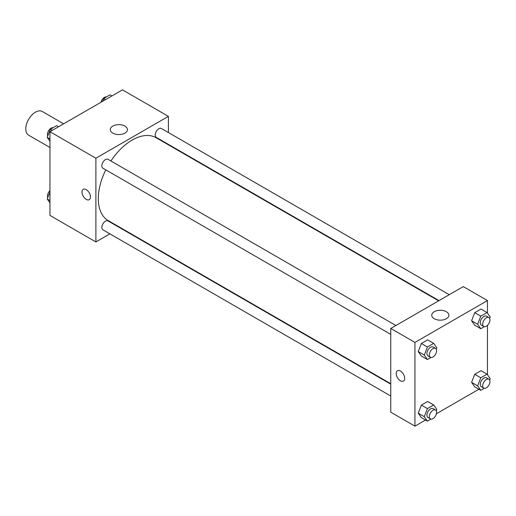 <?xml version="1.0" encoding="UTF-8"?>
<svg xmlns="http://www.w3.org/2000/svg" width="516" height="516" viewBox="0 0 516 516"><rect width="100%" height="100%" fill="white"/><g stroke="black" fill="none" stroke-linecap="round" stroke-linejoin="round"><path stroke-width="0.77" d="M63.642 123.821L42.306 111.501A13.674 7.895 120 0 0 31.766 115.158A13.674 7.895 120 0 0 25.8 128.923A13.674 7.895 120 0 0 28.632 135.179L49.968 147.499M109.908 233.864L95.892 241.952L49.968 215.436L49.968 131.709L122.479 89.849L168.403 116.364L168.403 132.548M168.403 144.383L168.403 144.828M112.791 126.117A8.572 4.947 180 0 1 122.137 125.046A8.572 4.947 180 0 1 127.426 129.619A8.572 4.947 180 0 1 118.854 134.566A8.572 4.947 180 0 1 110.282 129.619A8.572 4.947 180 0 1 112.791 126.117M95.892 241.952L95.892 158.225L49.968 131.709M95.892 158.225L168.403 116.364M83.237 189.327A5.979 3.451 -120 0 0 82.321 194.119A5.979 3.451 -120 0 0 86.23 199.389A5.979 3.451 60 0 1 82.315 194.119A5.979 3.451 60 0 1 83.237 189.327A5.979 3.451 60 0 1 89.216 192.778A5.979 3.451 60 0 1 89.216 199.686A5.979 3.451 60 0 1 86.224 199.389A5.979 3.451 -120 0 0 89.216 199.686M120.551 227.717L120.164 227.943M395.895 325.512L108.031 159.309A5.128 2.961 120 0 0 102.903 162.269A5.128 2.961 120 0 0 102.903 168.19L390.767 334.387M390.767 384.175L108.031 220.932A5.128 2.961 120 0 0 104.077 222.306A5.128 2.961 120 0 0 101.839 227.466A5.128 2.961 120 0 0 102.903 229.814L390.767 396.017M449.262 294.7L161.398 128.497A5.128 2.961 120 0 0 157.445 129.871A5.128 2.961 120 0 0 155.206 135.031A5.128 2.961 120 0 0 156.271 137.379L439.006 300.615M105.793 169.861A47.853 27.632 120 0 0 98.311 198.692A47.853 27.632 120 0 0 108.225 220.603L390.767 383.73M438.626 300.841L156.077 137.714A47.853 27.632 120 0 0 110.921 160.979M425.507 420.05L414.941 426.152L390.767 412.2L390.767 328.473L463.278 286.606L487.452 300.564L487.452 313.089M436.42 413.748L478.874 389.238M418.231 351.577L421.372 356.04L418.231 351.577L421.372 343.482L418.231 351.577L424.275 355.066L427.416 346.971L433.692 343.346L436.833 347.816L436.284 349.222M427.648 339.857L421.372 343.482L427.648 339.857L433.692 343.346M471.598 320.765L474.739 325.228L471.598 320.765L474.739 312.67L471.598 320.765L477.642 324.254L480.783 316.16L487.059 312.535L490.2 317.005L489.652 318.411M481.015 309.045L474.739 312.67L481.015 309.045L487.059 312.535M471.598 382.388L474.739 386.858L471.598 382.388L474.739 374.293L471.598 382.388L477.642 385.878L480.783 377.783L487.059 374.158L490.2 378.628L489.652 380.04M481.015 370.669L474.739 374.293L481.015 370.669L487.059 374.158M414.941 426.152L414.941 342.424L487.452 300.564M487.452 325.364L487.452 374.713M418.231 413.2L421.372 417.663L418.231 413.2L421.372 405.105L418.231 413.2L424.275 416.689L427.416 408.595L433.692 404.97L436.833 409.44L436.284 410.846M427.648 401.48L421.372 405.105L427.648 401.48L433.692 404.97M434.253 318.714A8.572 4.947 180 0 1 431.744 315.212A8.572 4.947 180 0 1 440.316 310.264A8.572 4.947 180 0 1 448.888 315.212A8.572 4.947 180 0 1 443.599 319.785A8.572 4.947 180 0 1 434.253 318.714M414.941 342.424L390.767 328.473M404.667 378.357A5.979 3.451 60 0 1 403.428 381.098A5.979 3.451 60 0 1 397.449 377.641A5.979 3.451 60 0 1 397.449 370.733A5.979 3.451 60 0 1 402.054 372.339A5.979 3.451 60 0 1 404.667 378.357M397.449 370.733A5.979 3.451 -120 0 0 397.449 377.641A5.979 3.451 -120 0 0 403.428 381.092M430.963 357.478L427.416 359.529L424.275 355.066M435.536 348.397L433.118 346.997A5.128 2.961 120 0 0 429.164 348.371A5.128 2.961 120 0 0 426.925 353.531A5.128 2.961 120 0 0 427.99 355.879L430.409 357.272A5.128 2.961 120 0 0 435.536 354.311A5.128 2.961 120 0 0 435.536 348.397A5.128 2.961 120 0 0 431.582 349.771A5.128 2.961 120 0 0 429.344 354.931A5.128 2.961 120 0 0 430.409 357.272M427.416 359.529L421.372 356.04M427.416 346.971L421.372 343.482M484.33 326.667L480.783 328.718L477.642 324.254M488.904 317.585L486.485 316.185A5.128 2.961 120 0 0 482.531 317.559A5.128 2.961 120 0 0 480.293 322.719A5.128 2.961 120 0 0 481.357 325.067L483.776 326.46A5.128 2.961 120 0 0 488.904 323.5A5.128 2.961 120 0 0 488.904 317.585A5.128 2.961 120 0 0 484.95 318.959A5.128 2.961 120 0 0 482.712 324.119A5.128 2.961 120 0 0 483.776 326.46M480.783 328.718L474.739 325.228M480.783 316.16L474.739 312.67M430.963 419.102L427.416 421.153L424.275 416.689M435.536 410.02L433.118 408.62A5.128 2.961 120 0 0 429.164 409.994A5.128 2.961 120 0 0 426.925 415.154A5.128 2.961 120 0 0 427.99 417.502L430.409 418.902A5.128 2.961 120 0 0 435.536 415.941A5.128 2.961 120 0 0 435.536 410.02A5.128 2.961 120 0 0 431.582 411.394A5.128 2.961 120 0 0 429.344 416.554A5.128 2.961 120 0 0 430.409 418.902M427.416 421.153L421.372 417.663M427.416 408.595L421.372 405.105M484.33 388.29L480.783 390.341L477.642 385.878M488.904 379.208L486.485 377.809A5.128 2.961 120 0 0 482.531 379.183A5.128 2.961 120 0 0 480.293 384.343A5.128 2.961 120 0 0 481.357 386.69L483.776 388.09A5.128 2.961 120 0 0 488.904 385.13A5.128 2.961 120 0 0 488.904 379.208A5.128 2.961 120 0 0 484.95 380.582A5.128 2.961 120 0 0 482.712 385.742A5.128 2.961 120 0 0 483.776 388.09M480.783 390.341L474.739 386.858M480.783 377.783L474.739 374.293M49.968 141.287L47.22 137.372L50.362 129.284L56.637 125.659L58.547 126.762M49.968 138.965L47.22 137.372M52.271 130.387L50.362 129.284M53.084 127.71A5.128 2.961 120 0 0 49.368 129.651A5.128 2.961 120 0 0 47.459 134.444A5.128 2.961 120 0 0 47.769 135.96M102.626 101.31L103.729 98.472L110.005 94.847L111.914 95.95M105.638 99.575L103.729 98.472M106.451 96.898A5.128 2.961 120 0 0 101.001 102.252M49.968 202.911L47.22 198.995L49.968 191.907M49.968 200.589L47.22 198.995M49.968 190.636A5.128 2.961 120 0 0 47.459 196.074A5.128 2.961 120 0 0 47.769 197.589"/></g></svg>
